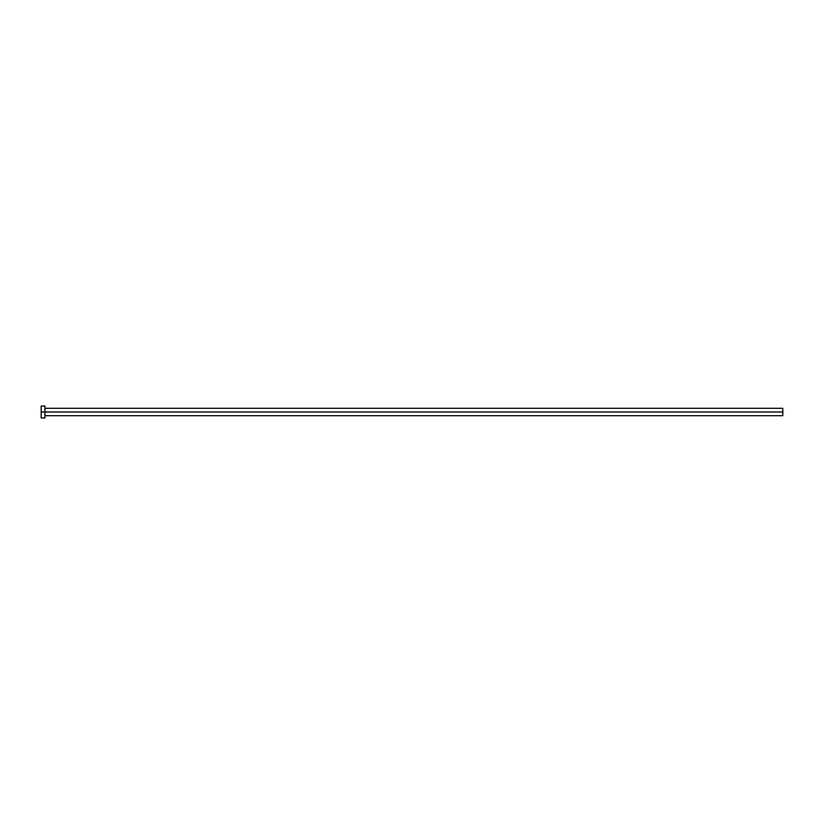 <?xml version="1.0" encoding="UTF-8"?>
<svg xmlns="http://www.w3.org/2000/svg" width="824" height="824" viewBox="0 0 824 824"><rect width="100%" height="100%" fill="white"/><g stroke="black" fill="none" stroke-linecap="round" stroke-linejoin="round"><path stroke-width="1.24" d="M41.2 417.933L41.2 406.067L41.2 412L782.8 412L782.8 415.708L782.8 412L41.2 412L41.2 417.933L44.908 417.933L44.908 406.067L44.908 417.933M782.8 412L782.8 408.292L782.8 412M44.908 415.708L782.8 415.708M41.2 406.067L44.908 406.067M44.908 408.292L782.8 408.292"/></g></svg>
